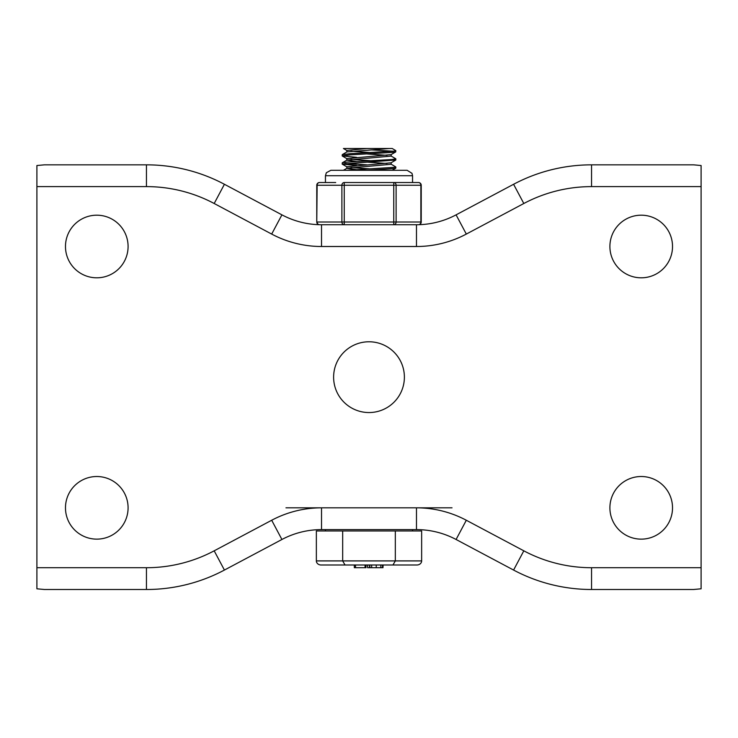 <?xml version="1.0" encoding="UTF-8"?>
<svg xmlns="http://www.w3.org/2000/svg" width="738" height="738" viewBox="0 0 738 738"><rect width="100%" height="100%" fill="white"/><g stroke="black" fill="none" stroke-linecap="round" stroke-linejoin="round"><path stroke-width="1.11" d="M672.521 246.501A31.3 31.3 0 0 0 625.556 219.389A31.3 31.3 0 0 0 625.556 273.614A31.3 31.3 0 0 0 672.521 246.501M128.089 246.501A31.3 31.3 0 0 0 81.134 219.389A31.3 31.3 0 0 0 81.134 273.614A31.3 31.3 0 0 0 128.089 246.501M36.9 165.533L44.345 164.842L146.456 164.842A166.05 166.05 0 0 1 224.417 184.279L281.916 214.85A84.39 84.39 0 0 0 321.528 224.73L416.472 224.73A84.39 84.39 0 0 0 456.084 214.85L513.583 184.279A166.05 166.05 0 0 1 591.544 164.842L693.655 164.842L701.1 165.533L701.1 186.613L591.544 186.613A144.27 144.27 0 0 0 523.814 203.504L466.315 234.075A106.161 106.161 0 0 1 416.472 246.501L321.528 246.501A106.161 106.161 0 0 1 271.685 234.075L214.186 203.504A144.27 144.27 0 0 0 146.456 186.613L36.9 186.613L36.9 165.533M404.387 377.164A35.387 35.387 0 0 0 369 341.777A35.387 35.387 0 0 0 333.613 377.164A35.387 35.387 0 0 0 369 412.551A35.387 35.387 0 0 0 404.387 377.164M672.521 507.827A31.3 31.3 0 0 1 625.556 534.939A31.3 31.3 0 0 1 625.556 480.715A31.3 31.3 0 0 1 672.521 507.827M128.089 507.827A31.3 31.3 0 0 1 81.134 534.939A31.3 31.3 0 0 1 81.134 480.715A31.3 31.3 0 0 1 128.089 507.827M36.9 186.613L36.9 588.804L44.538 589.496L146.456 589.496A166.05 166.05 0 0 0 224.417 570.059L281.916 539.487A84.39 84.39 0 0 1 321.528 529.607L416.472 529.607A84.39 84.39 0 0 1 456.084 539.487L513.583 570.059A166.05 166.05 0 0 0 591.544 589.496L693.462 589.496L701.1 588.804L701.1 186.613M285.975 507.827L321.528 507.827A106.161 106.161 0 0 0 271.685 520.253L214.186 550.825A144.27 144.27 0 0 1 146.456 567.716L36.9 567.716M701.1 567.716L591.544 567.716A144.27 144.27 0 0 1 523.814 550.825L466.315 520.253A106.161 106.161 0 0 0 416.472 507.827L452.025 507.827M391.048 164.15L395.716 166.862L395.033 167.286L346.74 170.284M367.192 170.284L394.968 168.485L395.808 168.153L395.817 166.972M391.048 155.986L395.817 158.799L391.906 159.519L346.897 162.102L342.331 162.747L342.183 164.057L395.817 159.98M344.923 163.476L367.026 164.832M356.592 165.487L342.183 164.076M342.284 154.611L346.952 151.899L389.166 148.504L392.238 148.504L395.808 150.635L394.147 151.096L350.218 153.689L342.284 154.611L342.183 155.903L350.015 154.888L394.055 152.296L395.716 151.927L395.817 150.635M356.592 157.323L342.192 155.903M393.077 151.225L370.974 149.879M387.044 155.312L367.026 153.956M346.842 150.441L366.887 148.504L392.238 148.504M370.974 152.582L350.956 151.225M387.044 163.476L367.026 162.129M356.592 161.474L346.842 160.201M342.275 162.775L346.952 160.072L391.158 156.105M370.974 160.746L350.956 159.399M346.842 160.137L346.842 158.587L391.048 154.639L395.716 151.927M356.592 169.639L346.842 168.365M343.419 170.284L346.952 168.236L391.158 164.288L391.158 162.738M369 168.799L350.956 167.563M346.842 168.301L346.842 166.76L391.048 162.803L395.725 160.1M346.952 150.552L343.419 148.504L366.887 148.504M412.551 530.963L412.551 529.607L325.449 529.607L325.449 530.963M421.647 560.908L421.647 530.963L316.353 530.963L316.353 560.908A4.714 4.087 0 0 0 321.067 564.994L416.933 564.994A4.714 4.087 180 0 0 421.647 560.908L316.353 560.908M342.672 530.963L342.672 560.908L345.033 564.994L355.513 564.994L355.513 567.716L365.974 567.716L365.974 564.994L365.052 564.994L365.052 567.716M395.328 530.963L395.328 560.908L392.967 564.994L382.994 564.994L382.994 567.716L383.077 564.994M354.323 567.716L354.323 564.994L354.332 567.716L355.513 567.716M369.987 567.716L371.648 567.716L371.648 564.994L369.701 564.994L369.987 567.716L367.589 567.716L367.589 564.994L365.974 564.994M371.648 567.716L380.845 567.716L380.845 564.994L382.782 564.994M376.242 567.716L376.242 564.994M380.845 567.716L382.496 567.716L382.496 564.994M344.249 182.535A2.721 2.362 90 0 0 341.888 185.256L341.888 222.009A2.721 2.362 90 0 0 344.249 224.73L344.249 182.535L393.751 182.535L393.751 224.73A2.721 2.362 -90 0 0 396.112 222.009L396.112 185.256A2.721 2.362 -90 0 0 393.751 182.535L402.293 182.535L393.751 182.535M335.707 182.535L319.489 182.535A2.721 2.721 0 0 0 316.768 185.256L317.137 185.256A2.721 2.362 -90 0 1 319.489 182.535M319.12 224.693A2.721 2.362 -90 0 1 317.137 222.009L421.232 222.009L421.232 185.256A2.721 2.721 0 0 0 418.511 182.535A2.721 2.362 90 0 1 420.863 185.256L420.863 222.009A2.721 2.362 90 0 1 418.88 224.693M418.511 182.535L402.293 182.535M412.551 182.535L412.551 175.727L325.449 175.727L325.449 182.535M146.456 186.613L146.456 164.842A166.05 166.05 0 0 1 224.417 184.279L214.186 203.504M271.685 234.075L281.916 214.85A84.39 84.39 0 0 0 321.528 224.73L321.528 246.501M416.472 246.501L416.472 224.73A84.39 84.39 0 0 0 456.084 214.85L466.315 234.075M523.814 203.504L513.583 184.279A166.05 166.05 0 0 1 591.544 164.842L591.544 186.613M466.315 520.253L456.084 539.487A84.39 84.39 0 0 0 416.472 529.607L416.472 507.827L321.528 507.827L321.528 529.607A84.39 84.39 0 0 0 281.916 539.487L271.685 520.253M146.456 567.716L146.456 589.496A166.05 166.05 0 0 0 224.417 570.059L214.186 550.825M523.814 550.825L513.583 570.059A166.05 166.05 0 0 0 591.544 589.496L591.544 567.716M319.047 224.693A2.721 2.721 0 0 1 316.768 222.009L317.137 185.256L421.232 185.256M395.817 159.989L395.817 158.818M346.842 151.973L346.842 150.423M391.158 156.115L391.158 154.574M346.952 158.725L342.284 156.013M346.952 166.889L342.284 164.177M392.229 170.284L395.716 168.264M369.498 567.716L369.498 564.994M316.768 222.009L316.768 185.256M418.953 224.693A2.721 2.721 0 0 0 421.232 222.009M412.551 175.727L411.998 173.338L407.108 170.284L330.892 170.284L326.344 172.738L325.449 175.727"/></g></svg>
